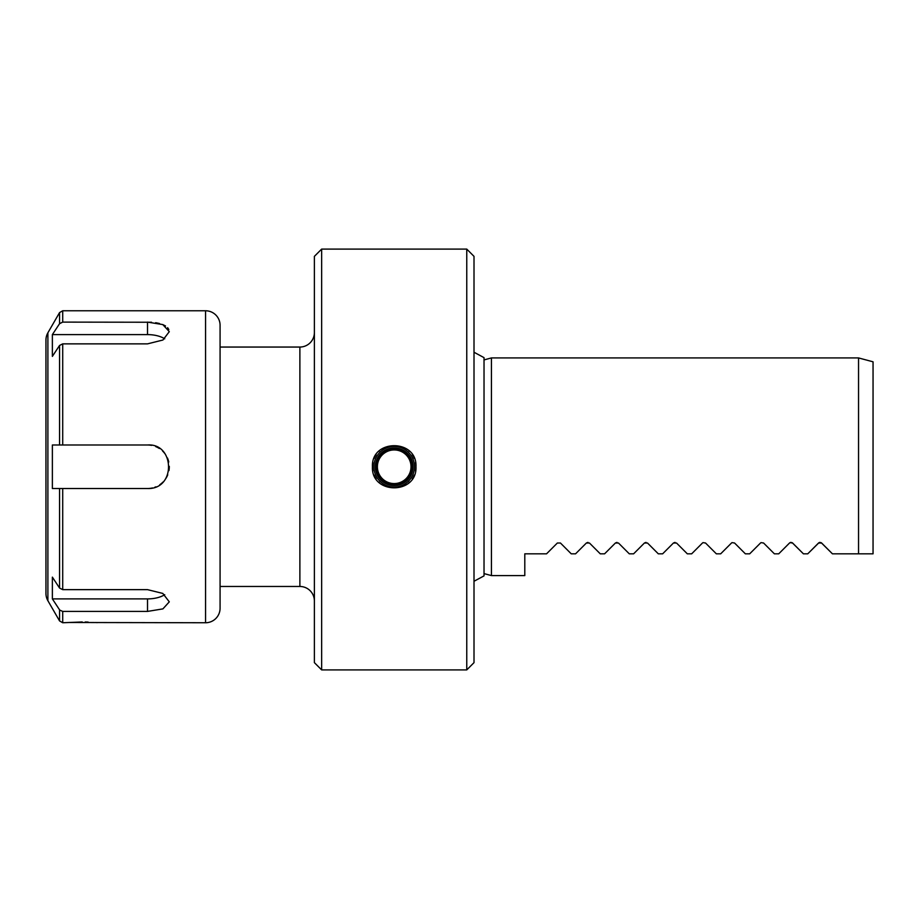 <?xml version="1.0" encoding="UTF-8"?>
<svg xmlns="http://www.w3.org/2000/svg" width="919" height="919" viewBox="0 0 919 919"><rect width="100%" height="100%" fill="white"/><g stroke="black" fill="none" stroke-linecap="round" stroke-linejoin="round"><path stroke-width="1.38" d="M168.843 329.542L167.614 327.669M165.535 325.969L162.812 324.591M159.458 323.488L155.679 322.707M151.555 322.247L62.641 322.109M164.731 338.824A21.769 10.879 0 0 0 147.522 334.608L147.522 322.109L162.789 324.579L169.291 331.667L162.916 340.019L147.522 343.867L62.71 343.867L59.563 345.452L52.372 356.377L52.372 334.608L59.563 323.695L62.71 322.109L62.71 310.771L205.569 310.771L205.569 622.749L68.856 622.485M151.555 445.37A21.769 21.769 0 0 0 147.522 444.991C174.794 442.958 176.276 489.609 147.522 488.517L59.563 488.517L59.563 588.057L62.71 589.642L147.522 589.642L162.789 593.421L169.291 601.842L162.916 608.883L147.522 611.411L62.71 611.411L62.71 622.749L82.228 621.968M97.219 622.622L95.645 622.496M88.144 622.071L85.226 621.991M147.522 444.991L52.372 444.991L52.372 488.517L59.563 488.517M62.71 611.411L59.769 610.101M147.522 334.608L52.372 334.608L59.563 323.695L59.563 312.586L62.71 310.771M147.522 611.411L147.522 598.901L52.372 598.901L59.563 609.825L52.372 598.901L52.372 577.143L59.563 588.057M47.891 332.793L47.891 600.716A14.509 14.509 0 0 1 45.95 593.467L45.95 340.053A14.509 14.509 0 0 1 47.891 332.793L59.563 312.586M47.891 600.716L59.563 620.934L62.71 622.749M147.522 598.901A21.769 10.879 180 0 0 164.731 594.685M818.99 542.681L807.744 553.824L818.542 543.014L821.62 543.014L832.43 553.824L858.541 553.824L858.541 357.928L873.05 361.81L873.05 553.824L858.541 553.824L873.05 553.824M604.599 553.824L615.397 543.014L604.599 553.824L600.256 553.824L589.458 543.014L600.256 553.824M616.959 542.382L615.397 543.014L618.476 543.014L629.285 553.824L618.476 543.014M633.616 553.824L644.426 543.014L633.616 553.824L629.285 553.824M645.988 542.382L644.426 543.014L647.504 543.014L658.303 553.824L647.504 543.014M662.633 553.824L673.443 543.014L662.633 553.824L658.303 553.824M675.005 542.382L673.443 543.014L676.522 543.014L687.32 553.824L676.522 543.014M691.662 553.824L702.461 543.014L691.662 553.824L687.32 553.824M702.989 542.624L705.539 543.014L716.349 553.824L705.539 543.014M720.68 553.824L731.49 543.014L720.68 553.824L716.349 553.824M732.006 542.624L734.568 543.014L745.366 553.824L734.568 543.014M749.697 553.824L760.507 543.014L749.697 553.824L745.366 553.824M761.035 542.624L763.586 543.014L774.384 553.824L763.586 543.014M778.726 553.824L789.524 543.014L778.726 553.824L774.384 553.824M789.961 542.681L792.603 543.014L803.413 553.824L792.155 542.669M807.744 553.824L803.413 553.824M832.43 553.824L821.172 542.669M484.026 573.605L491.424 575.581L491.424 357.928L858.541 357.928M491.424 575.581L524.795 575.581L524.795 553.824L546.552 553.824L557.362 543.014L560.441 543.014L571.239 553.824L560.441 543.014L557.362 543.014L546.552 553.824M575.57 553.824L586.379 543.014L575.57 553.824L571.239 553.824M587.942 542.382L586.379 543.014L589.458 543.014M820.093 542.371L819.518 542.451M791.075 542.371L790.501 542.451M484.026 359.915L491.424 357.928M321.65 249.095L466.76 249.095L474.009 256.355C472.607 254.954 472.607 254.954 474.009 256.355L474.009 662.645L466.76 669.905L321.65 669.905L321.65 249.095L314.39 256.355L314.39 662.645L321.65 669.905M425.279 669.905L363.131 669.905M466.76 249.095L466.76 669.905M415.549 470.987A21.769 21.769 0 0 0 415.974 466.76C417.341 494.824 371.069 494.836 372.436 466.76C371.069 438.685 417.329 438.673 415.974 466.76A21.769 21.769 0 0 0 415.549 462.521M414.308 458.432A21.769 21.769 0 0 0 412.298 454.664M409.598 451.367A21.769 21.769 0 0 0 408.966 450.769M379.467 450.735A21.769 21.769 0 0 0 378.8 451.367M376.101 454.675A21.769 21.769 0 0 0 374.09 458.432M372.85 462.521A21.769 21.769 0 0 0 372.85 470.999M414.515 466.76A20.31 20.31 0 0 0 394.205 446.439A20.31 20.31 0 0 0 373.884 466.76A20.31 20.31 0 0 0 394.205 487.07A20.31 20.31 0 0 0 414.515 466.76M374.09 475.077A21.769 21.769 0 0 0 376.101 478.845M378.812 482.142A21.769 21.769 0 0 0 379.432 482.739M408.944 482.774A21.769 21.769 0 0 0 409.598 482.142M412.309 478.845A21.769 21.769 0 0 0 414.32 475.077M375.377 466.76A18.828 18.828 0 0 0 394.205 485.588A18.828 18.828 0 0 0 413.033 466.76A18.828 18.828 0 0 0 394.205 447.932A18.828 18.828 0 0 0 375.377 466.76M376.101 466.76A18.104 18.104 0 0 0 394.205 484.853A18.104 18.104 0 0 0 412.309 466.76A18.104 18.104 0 0 0 394.205 448.656A18.104 18.104 0 0 0 376.101 466.76M411.023 466.76A16.818 16.818 0 0 1 394.205 483.566A16.818 16.818 0 0 1 377.387 466.76A16.818 16.818 0 0 1 394.205 449.942A16.818 16.818 0 0 1 411.023 466.76M314.39 332.529A14.509 14.509 0 0 1 299.881 347.049L220.078 347.049L220.078 325.28L220.078 608.229L220.078 347.049M314.39 600.98A14.509 14.509 0 0 0 299.881 586.471L299.881 347.049M220.078 586.471L299.881 586.471M220.078 608.229A14.509 14.509 0 0 1 205.569 622.749M220.078 325.28A14.509 14.509 0 0 0 205.569 310.771M147.522 488.517A21.769 21.769 0 0 0 152.508 487.943M154.737 487.288A21.769 21.769 0 0 0 155.954 486.817M159.757 484.761A21.769 21.769 0 0 0 163.065 481.993M165.765 478.627A21.769 21.769 0 0 0 167.752 474.79M168.947 470.631A21.769 21.769 0 0 0 169.28 466.324M168.763 462.016A21.769 21.769 0 0 0 167.43 457.949M165.351 454.262A21.769 21.769 0 0 0 162.64 451.103M159.401 448.518A21.769 21.769 0 0 0 155.667 446.577M62.71 343.867L62.71 444.991M62.71 488.517L62.71 589.642M59.563 345.452L59.563 444.991M59.563 609.825L59.563 620.934M474.009 352.241L484.026 357.64L484.026 575.88L474.009 581.267"/></g></svg>
